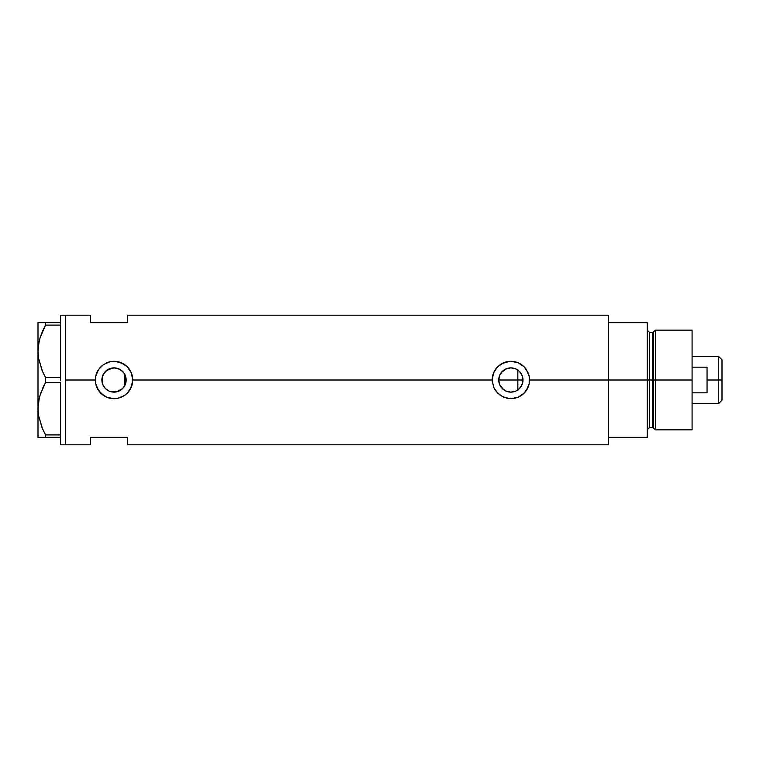 <?xml version="1.0" encoding="UTF-8"?>
<svg xmlns="http://www.w3.org/2000/svg" width="760" height="760" viewBox="0 0 760 760"><rect width="100%" height="100%" fill="white"/><g stroke="black" fill="none" stroke-linecap="round" stroke-linejoin="round"><path stroke-width="1.14" d="M125.856 382.669L125.628 383.534M124.963 385.244L126.15 380.028M498.931 382.118L499.035 382.66M510.568 392.122L506.778 391.419L503.851 389.889L499.7 384.721M500.678 386.574L499.197 383.287M500.764 386.697L502.407 388.683M504.022 390.003L502.578 388.854M505.257 390.754L506.435 391.286M515.289 391.295L511.157 392.122M513.323 391.875L515.48 391.21M514.928 391.428L515.812 391.077M518.272 389.604L517.702 390.013M511.679 392.103L513.181 391.903M506.255 391.219L506.778 391.419M520.989 386.669L522.652 382.878L522.994 380A12.131 12.131 0 0 1 510.872 392.131A12.131 12.131 0 0 1 498.74 380L499.662 375.354L502.293 371.421L506.226 368.799L510.872 367.868L515.508 368.799L519.441 371.421L522.072 375.354L522.994 380L522.072 384.645L519.441 388.578L515.508 391.2L510.872 392.131L506.226 391.2L502.293 388.578L499.662 384.645L498.74 380A12.131 12.131 0 0 1 510.872 367.868A12.131 12.131 0 0 1 522.994 380L522.7 377.349M519.774 371.763L517.845 370.082L517.845 389.918L520.933 386.755M111.406 391.837L115.111 392.074L118.997 391.058L122.322 388.844L124.383 386.317M105.136 388.246L107.35 390.127M107.322 390.108L105.63 388.749M116.707 368.173L120.764 369.911L124.108 373.264L126.15 380A12.131 12.131 0 0 1 114.028 392.131A12.131 12.131 0 0 1 101.897 380L102.572 383.971L104.168 387.058M102.572 383.971L102.125 382.337M132.354 376.314L132.364 376.352A18.696 18.696 0 0 0 117.686 361.665L124.431 364.467L128.468 368.125L131.29 372.818L132.725 380L492.176 380L493.601 372.827L497.648 366.785L503.69 362.738L510.872 361.304L518.044 362.738L524.086 366.776L526.404 369.597L529.197 376.342L529.197 383.667L528.124 387.191L524.077 393.224L518.044 397.262A18.696 18.696 0 0 0 529.197 383.676L526.404 390.402L522.737 394.449L518.044 397.262L510.862 398.696L503.69 397.262L497.648 393.214L493.601 387.173L492.176 380L132.725 380L131.28 387.191L127.243 393.224A18.696 18.696 0 0 0 129.561 390.402L125.894 394.449L121.201 397.262A18.696 18.696 0 0 0 124.421 395.542L117.677 398.335L114.028 398.696L106.846 397.262L103.626 395.533L98.496 390.402L95.694 383.667L95.332 380L65.417 380L65.417 315.191L65.417 380L95.332 380A18.696 18.696 0 0 0 117.677 398.335L110.352 398.335L106.846 397.262L100.804 393.214L96.767 387.173L95.694 383.667L95.694 376.333L98.496 369.597L103.626 364.467L110.361 361.665L114.038 361.304L121.201 362.738L127.243 366.776L131.29 372.818L132.725 380L132.364 383.667L129.561 390.402A18.696 18.696 0 0 0 132.354 383.695M124.431 395.533A18.696 18.696 0 0 0 127.234 393.233M520.372 387.534L519.764 388.236M521.825 385.197L521.369 386.061M522.7 382.651L522.481 383.486M102.106 382.213L102.106 377.786M103.702 386.356L103.028 385.101M105.07 388.17L104.49 387.486M111.093 391.77L109.297 391.162M113.629 392.122L112.214 391.989M115.881 391.989L114.484 392.122M122.474 388.702L116.707 391.827M102.125 377.663L101.897 380A12.131 12.131 0 0 1 114.028 367.868A12.131 12.131 0 0 1 126.15 380L125.229 384.645L122.607 388.578L116.394 391.894L109.383 391.2L105.45 388.578L102.828 384.645L102.135 377.634L103.949 373.264L107.293 369.92L114.028 367.868L118.664 368.799L122.474 371.298M123.661 387.362L122.996 388.17M608.579 315.191L608.579 437.332L647.216 437.332L647.216 380L649.714 380L647.216 380L647.216 322.667L608.579 322.667L608.579 380L647.216 380L647.216 322.667L608.579 322.667L608.579 437.332L647.216 437.332L647.216 380L608.579 380L608.579 444.809L608.579 380L529.558 380L608.579 380L608.579 315.191L127.737 315.191L127.737 322.667L90.345 322.667L90.345 315.191L90.345 322.667L127.737 322.667L127.737 315.191M518.044 397.262L514.52 398.335L507.195 398.335L500.469 395.533L495.339 390.402L493.601 387.173L492.176 380L493.601 372.827L497.648 366.785A18.696 18.696 0 0 0 492.176 380M529.558 379.981A18.696 18.696 0 0 0 528.124 372.818L529.197 376.342L529.207 383.648M65.417 380L65.417 444.809L65.417 380L65.417 444.809L60.439 444.809L65.417 444.809L65.417 315.191L60.439 315.191L65.417 315.191L65.417 380M121.201 397.262L117.677 398.335M127.243 393.224L124.421 395.542M90.345 437.332L127.737 437.332L127.737 444.809L127.737 437.332L90.345 437.332L90.345 444.809L90.345 437.332M126.15 380L124.745 380L124.745 385.671L124.745 374.328L124.745 380L126.15 380L125.799 377.074L123.918 372.989M124.383 373.683L124.745 374.319M122.996 371.83L118.826 368.856M114.484 367.878L115.881 368.011M112.204 368.011L113.629 367.878M105.621 371.26L111.416 368.163M117.106 368.267L113.097 367.906L109.297 368.837M109.193 368.875L107.416 369.835M104.168 372.941L105.07 371.83M103.028 374.898L103.702 373.644M521.369 373.939L521.825 374.803M522.481 376.504L520.98 373.302M520.923 373.226L520.381 372.476M515.812 368.923L518.272 370.395M526.414 369.616L526.404 369.597A18.696 18.696 0 0 0 524.086 366.776L528.124 372.818M524.067 366.757A18.696 18.696 0 0 0 500.469 364.467L507.205 361.665L510.872 361.304L518.044 362.738L524.086 366.776M497.648 366.785L500.469 364.467M529.558 379.867L529.492 378.385M528.399 373.502L528.153 372.875M518.006 362.719L516.981 362.33M504.421 362.453L503.709 362.729M492.176 380.171L492.242 381.615M503.709 397.271L504.649 397.632M507.205 398.335L507.784 398.44M517.019 397.651L518.025 397.271M528.143 387.144L528.457 386.337M117.401 361.608L117.667 361.665A18.696 18.696 0 0 0 106.856 362.738L110.361 361.665L117.686 361.665M98.496 369.597A18.696 18.696 0 0 0 95.694 376.333L96.767 372.827L99.579 368.134L102.163 365.55L106.856 362.738M95.332 380L95.694 376.352M132.725 379.895L132.648 378.385M131.575 373.54L131.299 372.856M121.182 362.729L120.137 362.33M107.626 362.434L106.875 362.729M95.332 380.104L95.399 381.615M106.885 397.28L107.825 397.632M110.361 398.335L110.951 398.44M120.184 397.651L121.182 397.271M131.299 387.153L131.623 386.327M107.426 369.825L103.379 374.195M499.035 377.34L498.931 377.881M501.457 372.343L506.778 368.581L502.578 371.146L499.747 375.155L500.678 373.426M513.181 368.096L510.939 367.868M511.157 367.878L510.568 367.878M516.429 369.227L513.304 368.125M125.628 376.466L125.799 377.065M511.679 367.897L514.919 368.572M506.778 368.581L508.364 368.134M499.197 376.713L499.7 375.278M42.028 370.272L38.541 358.207L38 351.338L38.532 344.574L40.062 337.905L45.514 325.09L45.514 322.667L60.439 322.667L60.439 315.191L60.439 323.484L60.439 322.667L38.532 322.667M42.028 427.604L38.541 415.54L38 408.661L38.532 401.907L40.062 395.238L45.514 382.423L45.514 377.577L60.439 377.577L60.439 379.221L60.439 377.511L45.514 377.577L42.465 371.317L38.541 358.207L38 351.338L38.541 358.15L38 351.338L38.532 344.574L40.062 337.905L45.514 325.09L40.071 337.858L41.876 332.776M39.054 341.781L38 351.338L38 322.667L38 437.332L45.514 437.332L45.514 434.91L60.439 434.91L60.439 435.736L60.439 434.844L45.514 434.91L42.465 428.64L38.541 415.54L38 408.661L38.541 415.483L38 408.661L38.532 401.907L40.062 395.238L45.514 382.423L40.071 395.19L41.838 390.193M60.439 325.156L60.439 377.511L60.439 325.156M60.439 382.489L60.439 434.844L60.439 382.489M39.216 341.059L38.541 344.517M39.054 399.114L38.541 401.85M40.062 437.332L60.439 437.332L60.439 436.515L60.439 444.809L60.439 437.332L45.514 437.332L45.514 434.91L42.199 428.022M45.514 382.423L60.439 382.423L45.514 382.423L45.514 377.577L42.085 370.415M42.455 322.667L45.514 322.667L45.514 325.09L60.439 325.09L45.514 325.09L42.465 331.369M38.532 437.332L38 437.332L38 351.338M44.061 437.332L42.465 437.332M45.03 434.007L45.514 434.91M39.216 398.392L38 408.661M42.465 388.683L44.47 384.427M60.439 435.736L60.439 436.515L60.439 435.736M60.439 379.221L60.439 380.779L60.439 379.221M60.439 323.484L60.439 324.263L60.439 323.484M517.845 390.697L517.845 380L522.994 380L517.845 380L517.845 369.303M655.633 380L655.633 330.144L655.633 380L692.084 380L692.084 330.144L692.084 380L655.633 380L655.633 429.856L655.633 380L653.581 380L655.633 380M653.581 331.712L653.581 428.288L653.581 331.712L653.581 380L652.375 380L652.375 427.358L652.375 380L653.581 380L653.581 428.288L652.375 427.358L652.375 332.642L655.633 330.144L692.084 330.144M652.375 332.642L649.714 332.642L649.714 427.358L649.714 380L652.375 380L649.714 380L649.714 427.358L647.216 429.856M692.084 429.856L692.084 380L692.084 429.856L655.633 429.856L653.581 428.288M649.714 380L649.714 332.642L649.714 380M652.375 380L652.375 332.642L652.375 380M718.514 380L722 380L722 359.812L722 400.188L722 380L718.514 380L718.514 356.316L718.514 380L707.047 380L718.514 380L718.514 403.683L718.514 380M707.047 367.166L707.047 392.834L692.084 392.834L707.047 392.834L707.047 367.166L692.084 367.166L707.047 367.166M498.74 380L517.845 380L498.74 380M65.417 315.191L90.345 315.191M608.579 444.809L127.737 444.809M65.417 444.809L90.345 444.809M649.714 427.358L652.375 427.358M649.714 332.642L647.216 330.144M692.084 356.316L718.514 356.316L722 359.812M692.084 403.683L718.514 403.683L722 400.188"/></g></svg>
